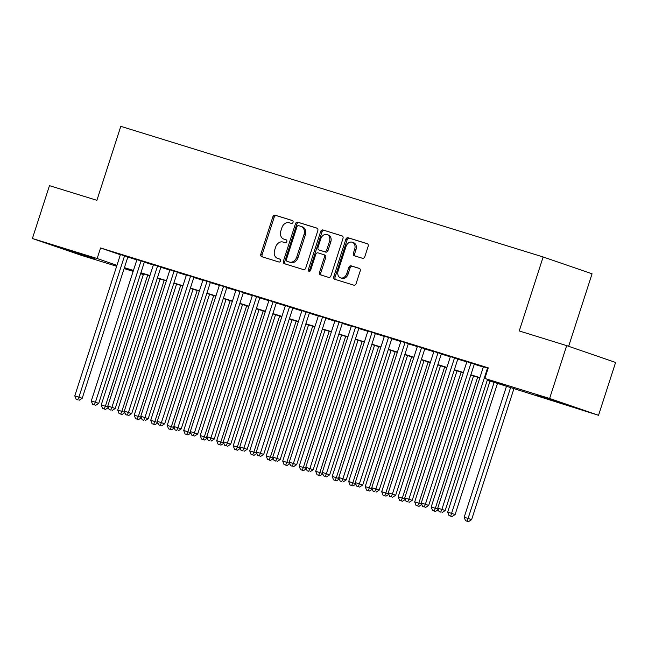 <?xml version="1.0" encoding="UTF-8"?>
<svg xmlns="http://www.w3.org/2000/svg" width="648" height="648" viewBox="0 0 648 648"><rect width="100%" height="100%" fill="white"/><g stroke="black" fill="none" stroke-linecap="round" stroke-linejoin="round"><path stroke-width="0.97" d="M293.034 222.321A1.523 1.183 -71 0 0 292.37 220.523L275.165 215.201A2.179 1.693 -71 0 0 272.873 216.772L260.812 254.121A2.179 1.693 -71 0 0 261.719 256.681A2.179 1.693 -71 0 0 261.76 256.697L278.964 262.019A1.523 1.183 -71 0 0 279.904 259.111L277.676 258.422A6.982 5.427 -71 0 1 277.555 258.382A6.982 5.427 -71 0 1 274.639 250.185L275.643 247.074A6.982 5.427 -71 0 1 282.974 242.036L285.201 242.725A1.523 1.183 -71 0 0 286.132 239.817L283.913 239.128A6.982 5.427 -71 0 1 283.784 239.088A6.982 5.427 -71 0 1 280.876 230.882L281.88 227.772A6.982 5.427 -71 0 1 289.202 222.734L291.43 223.422A1.523 1.183 -71 0 0 293.034 222.321M562.934 403.801L536.131 394.932L559.799 402.319L569.114 405.583L562.934 403.801M88.622 257.094L61.819 248.225L85.479 255.612L94.794 258.876L88.622 257.094M362.499 258.301A2.179 1.693 -71 0 0 364.792 256.73L368.177 246.248A2.179 1.693 -71 0 0 367.262 243.689A2.179 1.693 -71 0 0 367.222 243.672L348.114 237.759A2.179 1.693 -71 0 0 345.829 239.339L333.761 276.688A2.179 1.693 -71 0 0 334.676 279.248A2.179 1.693 -71 0 0 334.716 279.264L353.824 285.169A2.179 1.693 -71 0 0 356.108 283.597L360.199 270.945A2.179 1.693 -71 0 0 359.292 268.377A2.179 1.693 -71 0 0 359.251 268.369L351.07 265.834A2.179 1.693 -71 0 0 348.786 267.413L346.753 273.683A5.832 4.536 -71 0 1 340.524 277.862A5.832 4.536 -71 0 1 338.094 271.01L346.032 246.418A5.832 4.536 -71 0 1 352.261 242.239A5.832 4.536 -71 0 1 354.699 249.099L353.371 253.198A2.179 1.693 -71 0 0 354.286 255.758A2.179 1.693 -71 0 0 354.326 255.774L362.499 258.301M116.648 266.263L81.316 255.328L32.4 238.496L49.467 185.652L96.9 200.321L120.795 126.336L543.145 256.973L519.25 330.958L566.684 345.627L549.617 398.471L598.533 415.303L487.272 380.206M32.4 238.496L97.151 258.528L116.948 265.34M487.369 379.914L504.687 385.268L484.858 378.448L488.276 367.878L100.57 247.957L97.151 258.528M484.858 378.448L549.617 398.471M317.812 230.672A2.179 1.693 -71 0 0 316.904 228.112A2.179 1.693 -71 0 0 316.864 228.096L297.756 222.183A2.179 1.693 -71 0 0 295.464 223.763L283.403 261.112A2.179 1.693 -71 0 0 284.31 263.671A2.179 1.693 -71 0 0 284.351 263.687L303.458 269.592A2.179 1.693 -71 0 0 305.751 268.021L317.812 230.672M342.355 236.026L322.939 229.975L342.047 235.888A2.179 1.693 -71 0 1 342.087 235.896L342.047 235.888M321.473 275.165A2.179 1.693 -71 0 1 320.833 272.735L319.513 272.281A2.179 1.693 -71 0 0 320.42 274.841A2.179 1.693 -71 0 0 320.46 274.857L328.641 277.385A2.179 1.693 -71 0 0 330.934 275.813L342.995 238.464A2.179 1.693 -71 0 0 342.087 235.896M319.513 272.281L324.405 257.135A2.179 1.693 -71 0 0 323.498 254.567A2.179 1.693 -71 0 0 323.457 254.559L318.03 252.874A2.179 1.693 -71 0 0 315.738 254.453L310.651 270.224A1.523 1.183 -71 0 1 308.383 269.519L320.647 231.547A2.179 1.693 -71 0 1 322.939 229.975M127.891 256.859L120.439 254.534M144.391 261.962L136.931 259.637M160.89 267.065L153.43 264.74M177.39 272.168L169.93 269.843M193.89 277.271L186.43 274.946M210.381 282.374L202.929 280.049M226.881 287.477L219.421 285.152M243.381 292.58L235.921 290.255M259.88 297.683L252.42 295.358M276.38 302.786L268.92 300.461M292.872 307.889L285.42 305.564M309.371 312.992L301.911 310.667M325.871 318.095L318.411 315.77M342.371 323.198L334.911 320.873M358.871 328.301L351.41 325.976M375.362 333.404L367.91 331.079M391.862 338.507L384.402 336.182M408.362 343.61L400.901 341.285M424.861 348.713L417.401 346.388M441.361 353.816L433.901 351.491M457.853 358.919L450.4 356.594M474.352 364.022L466.892 361.697M100.57 247.957L120.358 254.769M127.826 257.078L136.858 259.872M144.326 262.181L153.357 264.975M160.817 267.284L169.857 270.078M177.317 272.387L186.349 275.181M193.817 277.49L202.848 280.284M210.316 282.593L219.348 285.387M226.808 287.696L235.848 290.49M243.308 292.799L252.347 295.593M259.808 297.902L268.839 300.696M276.307 303.005L285.339 305.799M292.807 308.108L301.838 310.902M309.299 313.211L318.338 316.005M325.798 318.314L334.838 321.108M342.298 323.417L351.329 326.211M358.798 328.52L367.829 331.314M375.297 333.623L384.329 336.417M391.789 338.726L400.829 341.52M408.289 343.829L417.328 346.623M424.788 348.932L433.82 351.726M441.288 354.035L450.32 356.829M457.788 359.138L466.819 361.932M474.279 364.241L483.319 367.035M483.392 366.8L488.179 368.177M568.644 346.299L592.061 273.804L543.145 256.973M566.684 345.627L615.6 362.459L598.533 415.303M143.362 274.525L140.608 273.675M133.148 271.366L124.116 268.572M133.35 270.734L126.239 268.539L133.277 270.961M140.665 273.497L143.386 274.436M479.812 377.897L470.772 375.103M463.312 372.794L454.28 370M446.812 367.691L437.781 364.897M430.312 362.588L421.281 359.794M413.813 357.485L404.781 354.691M397.321 352.382L388.282 349.588M380.822 347.279L371.79 344.485M364.322 342.176L355.29 339.382M347.822 337.073L338.791 334.279M331.331 331.97L322.291 329.176M314.831 326.867L305.791 324.073M298.331 321.764L289.3 318.97M281.831 316.661L272.8 313.867M265.332 311.558L256.3 308.764M248.84 306.455L239.801 303.661M232.34 301.352L223.301 298.558M215.841 296.249L206.809 293.455M199.341 291.146L190.31 288.352M182.841 286.043L173.81 283.249M166.35 280.94L157.31 278.146M149.85 275.837L140.81 273.043M124.408 267.648L133.448 270.443M140.908 272.751L149.939 275.546M157.407 277.854L166.439 280.649M173.907 282.957L182.939 285.752M190.399 288.06L199.438 290.855M206.898 293.163L215.938 295.958M223.398 298.266L232.43 301.061M239.898 303.369L248.929 306.164M256.397 308.472L265.429 311.267M272.889 313.575L281.929 316.37M289.389 318.678L298.428 321.473M305.888 323.781L314.92 326.576M322.388 328.884L331.42 331.679M338.888 333.987L347.919 336.782M355.379 339.09L364.419 341.885M371.879 344.193L380.919 346.988M388.379 349.296L397.41 352.091M404.879 354.399L413.91 357.194M421.378 359.502L430.41 362.297M437.87 364.605L446.909 367.4M454.37 369.708L463.409 372.503M470.869 374.811L479.901 377.606M284.982 239.501A6.982 5.427 -71 0 0 285.104 239.541A6.982 5.427 -71 0 0 285.233 239.582L283.913 239.128M286.392 239.946L285.233 239.582M278.745 258.795A6.982 5.427 -71 0 0 278.875 258.836A6.982 5.427 -71 0 0 278.996 258.884L277.676 258.422M280.163 259.241L278.996 258.884M292.629 220.644L276.485 215.654A2.179 1.693 -71 0 0 274.193 217.226L262.132 254.575A2.179 1.693 -71 0 0 262.772 257.013M317.172 228.242L299.076 222.637A2.179 1.693 -71 0 0 296.784 224.216L284.723 261.565A2.179 1.693 -71 0 0 285.363 263.995M298.598 225.642A1.523 1.183 -71 0 0 296.995 226.743L286.408 259.524A1.523 1.183 -71 0 0 287.072 261.33L289.421 262.059A6.982 5.427 -71 0 0 296.744 257.021L303.985 234.608A6.982 5.427 -71 0 0 301.069 226.411A6.982 5.427 -71 0 0 300.947 226.371L298.598 225.642M288.336 261.768A1.523 1.183 -71 0 0 288.392 261.784L287.072 261.33M301.199 226.452L302.268 226.824A6.982 5.427 -71 0 1 302.389 226.865A6.982 5.427 -71 0 1 305.305 235.062L298.064 257.475A6.982 5.427 -71 0 1 290.741 262.513L288.392 261.784M320.833 272.735L325.725 257.588A2.179 1.693 -71 0 0 324.818 255.02A2.179 1.693 -71 0 0 324.778 255.012L323.538 254.583M324.259 230.429A2.179 1.693 -71 0 0 321.967 232L309.704 269.973A1.523 1.183 -71 0 0 309.776 271.261M329.484 241.412A5.832 4.536 -71 0 0 327.046 234.56A5.832 4.536 -71 0 0 320.817 238.731L318.022 247.398A2.179 1.693 -71 0 0 318.929 249.958A2.179 1.693 -71 0 0 318.97 249.974L324.397 251.651A2.179 1.693 -71 0 0 326.681 250.079L329.484 241.412L330.804 241.866A5.832 4.536 -71 0 0 328.374 235.013L327.046 234.56M318.929 249.958L320.25 250.411A2.179 1.693 -71 0 0 320.25 250.411A2.179 1.693 -71 0 0 320.29 250.428L318.97 249.974M330.804 241.866L328.01 250.533A2.179 1.693 -71 0 1 325.717 252.104L320.29 250.428M352.261 242.239L353.589 242.7A5.832 4.536 -71 0 1 356.019 249.553L354.699 253.651A2.179 1.693 -71 0 0 355.339 256.082M340.524 277.862L341.844 278.316A5.832 4.536 -71 0 0 348.081 274.144L346.753 273.683M359.559 268.507L352.399 266.288A2.179 1.693 -71 0 0 350.106 267.867L348.081 274.144M367.538 243.818L349.442 238.221A2.179 1.693 -71 0 0 347.15 239.792L335.089 277.142A2.179 1.693 -71 0 0 335.729 279.572M143.564 273.893L101.226 404.968L105.357 406.239L147.687 275.173M102.57 408.434L105.543 409.398L102.57 408.434L101.226 404.968M104.223 408.945L105.357 406.239L108.232 407.228M108.362 407.568L105.543 409.398M124.586 255.725L78.91 397.143L74.787 395.863L120.463 254.445M127.923 256.77L82.215 398.277L78.91 397.143L77.776 399.848L76.132 399.338L77.776 399.848M79.105 400.302L82.215 398.277M74.787 395.863L76.132 399.338M160.064 278.996L117.725 410.071L121.848 411.342L164.187 280.276M119.07 413.537L122.043 414.501L119.07 413.537L117.725 410.071M120.722 414.048L121.848 411.342L124.732 412.331M124.862 412.671L122.043 414.501M176.564 284.099L134.225 415.174L138.348 416.445L180.687 285.379M135.57 418.64L138.542 419.604L135.57 418.64L134.225 415.174M137.214 419.151L138.348 416.445L141.224 417.434M141.361 417.774L138.542 419.604M193.055 289.202L150.725 420.277L154.848 421.548L197.178 290.482M152.061 423.743L155.034 424.707L152.061 423.743L150.725 420.277M153.714 424.254L154.848 421.548L157.723 422.536M157.853 422.877L155.034 424.707M209.555 294.305L167.225 425.38L171.347 426.651L213.678 295.585M168.561 428.846L171.534 429.81L168.561 428.846L167.225 425.38M170.213 429.357L171.347 426.651L174.223 427.64M174.353 427.98L171.534 429.81M141.086 260.828L95.41 402.246L91.287 400.966L136.963 259.548M144.423 261.873L98.715 403.38L95.41 402.246L94.276 404.951L92.624 404.441L94.276 404.951M95.596 405.405L98.715 403.38M91.287 400.966L92.624 404.441M157.586 265.931L111.91 407.349L107.787 406.069L153.463 264.651M160.923 266.976L115.214 408.483L111.91 407.349L110.776 410.054L109.123 409.544L110.776 410.054M112.096 410.508L115.214 408.483M107.787 406.069L109.123 409.544M174.085 271.034L128.409 412.452L124.278 411.172L169.962 269.754M177.414 272.079L131.714 413.586L128.409 412.452L127.275 415.157L125.623 414.647L127.275 415.157M128.596 415.611L131.714 413.586M124.278 411.172L125.623 414.647M190.585 276.129L144.901 417.555L140.778 416.275L186.454 274.857M193.914 277.182L148.206 418.689L144.901 417.555L143.767 420.26L142.123 419.75L143.767 420.26M145.095 420.714L148.206 418.689M140.778 416.275L142.123 419.75M226.055 299.408L183.716 430.475L187.847 431.754L230.178 300.688M185.061 433.949L188.033 434.913L185.061 433.949L183.716 430.475M186.713 434.46L187.847 431.754L190.723 432.743M190.852 433.083L188.033 434.913M207.077 281.232L161.401 422.658L157.278 421.378L202.954 279.96M210.414 282.285L164.705 423.792L161.401 422.658L160.267 425.363L158.622 424.853L160.267 425.363M161.595 425.817L164.705 423.792M157.278 421.378L158.622 424.853M242.555 304.511L200.216 435.578L204.339 436.857L246.677 305.783M201.56 439.052L204.533 440.016L201.56 439.052L200.216 435.578M203.205 439.563L204.339 436.857L207.222 437.846M207.352 438.186L204.533 440.016M223.576 286.335L177.9 427.761L173.777 426.481L219.453 285.063M226.913 287.388L181.205 428.895L177.9 427.761L176.766 430.466L175.114 429.956L176.766 430.466M178.087 430.92L181.205 428.895M173.777 426.481L175.114 429.956M259.046 309.614L216.716 440.68L220.838 441.96L263.177 310.886M218.06 444.155L221.025 445.119L218.06 444.155L216.716 440.68M219.704 444.666L220.838 441.96L223.714 442.949M223.852 443.289L221.025 445.119M240.076 291.438L194.4 432.864L190.277 431.584L235.953 290.166M243.413 292.491L197.705 433.998L194.4 432.864L193.266 435.569L191.614 435.059L193.266 435.569M194.586 436.023L197.705 433.998M190.277 431.584L191.614 435.059M275.546 314.717L233.215 445.784L237.338 447.063L279.669 315.989M234.552 449.258L237.524 450.222L234.552 449.258L233.215 445.784M236.204 449.769L237.338 447.063L240.214 448.052M240.343 448.392L237.524 450.222M256.576 296.541L210.9 437.967L206.769 436.687L252.453 295.269M259.905 297.594L214.204 439.101L210.9 437.967L209.766 440.672L208.113 440.162L209.766 440.672M211.086 441.126L214.204 439.101M206.769 436.687L208.113 440.162M292.046 319.82L249.715 450.887L253.838 452.166L296.168 321.092M251.051 454.361L254.024 455.325L251.051 454.361L249.715 450.887M252.704 454.872L253.838 452.166L256.713 453.155M256.843 453.495L254.024 455.325M273.075 301.644L227.391 443.07L223.268 441.79L268.944 300.372M276.404 302.697L230.696 444.204L227.391 443.07L226.257 445.775L224.613 445.265L226.257 445.775M227.586 446.229L230.696 444.204M223.268 441.79L224.613 445.265M308.545 324.923L266.207 455.99L270.338 457.269L312.668 326.195M267.551 459.464L270.524 460.428L267.551 459.464L266.207 455.99M269.204 459.975L270.338 457.269L273.213 458.258M273.343 458.598L270.524 460.428M289.567 306.747L243.891 448.173L239.768 446.893L285.444 305.475M292.904 307.8L247.196 449.307L243.891 448.173L242.757 450.878L241.113 450.368L242.757 450.878M244.077 451.332L247.196 449.307M239.768 446.893L241.113 450.368M325.045 330.026L282.706 461.093L286.829 462.372L329.168 331.298M284.051 464.567L287.024 465.531L284.051 464.567L282.706 461.093M285.695 465.078L286.829 462.372L289.713 463.361M289.842 463.701L287.024 465.531M306.067 311.85L260.391 453.276L256.268 451.996L301.944 310.578M309.404 312.903L263.696 454.41L260.391 453.276L259.257 455.981L257.604 455.471L259.257 455.981M260.577 456.435L263.696 454.41M256.268 451.996L257.604 455.471M341.536 335.129L299.206 466.195L303.329 467.475L345.668 336.401M300.551 469.67L303.515 470.634L300.551 469.67L299.206 466.195M302.195 470.181L303.329 467.475L306.204 468.464M306.342 468.804L303.515 470.634M322.566 316.953L276.89 458.379L272.768 457.099L318.443 315.681M325.904 318.006L280.195 459.513L276.89 458.379L275.756 461.084L274.104 460.574L275.756 461.084M277.077 461.538L280.195 459.513M272.768 457.099L274.104 460.574M339.066 322.056L293.39 463.482L289.259 462.202L334.943 320.784M342.395 323.109L296.695 464.616L293.39 463.482L292.256 466.187L290.604 465.677L292.256 466.187M293.576 466.641L296.695 464.616M289.259 462.202L290.604 465.677M355.566 327.159L309.882 468.585L305.759 467.305L351.435 325.887M358.895 328.212L313.187 469.719L309.882 468.585L308.748 471.29L307.103 470.78L308.748 471.29M310.076 471.744L313.187 469.719M305.759 467.305L307.103 470.78M358.036 340.232L315.706 471.299L319.829 472.578L362.159 341.504M317.042 474.773L320.015 475.737L317.042 474.773L315.706 471.299M318.695 475.284L319.829 472.578L322.704 473.567M322.834 473.907L320.015 475.737M374.536 345.335L332.205 476.401L336.328 477.681L378.659 346.607M333.542 479.876L336.514 480.84L333.542 479.876L332.205 476.401M335.194 480.387L336.328 477.681L339.204 478.67M339.333 479.01L336.514 480.84M391.036 350.438L348.697 481.505L352.828 482.784L395.159 351.71M350.041 484.979L353.014 485.943L350.041 484.979L348.697 481.505M351.694 485.49L352.828 482.784L355.703 483.773M355.833 484.113L353.014 485.943M372.057 332.262L326.381 473.688L322.259 472.408L367.934 330.99M375.394 333.315L329.686 474.822L326.381 473.688L325.247 476.393L323.603 475.883L325.247 476.393M326.568 476.847L329.686 474.822M322.259 472.408L323.603 475.883M407.535 355.541L365.197 486.608L369.32 487.887L411.658 356.813M366.541 490.082L369.514 491.046L366.541 490.082L365.197 486.608M368.186 490.593L369.32 487.887L372.203 488.875M372.333 489.216L369.514 491.046M388.557 337.365L342.881 478.791L338.758 477.511L384.434 336.093M391.894 338.418L346.186 479.925L342.881 478.791L341.747 481.496L340.095 480.986L341.747 481.496M343.067 481.95L346.186 479.925M338.758 477.511L340.095 480.986M424.027 360.644L381.696 491.71L385.819 492.99L428.158 361.916M383.041 495.185L386.006 496.149L383.041 495.185L381.696 491.71M384.685 495.696L385.819 492.99L388.695 493.979M388.832 494.319L386.006 496.149M405.057 342.468L359.381 483.894L355.258 482.614L400.934 341.196M408.394 343.513L362.686 485.028L359.381 483.894L358.247 486.599L356.594 486.089L358.247 486.599M359.567 487.053L362.686 485.028M355.258 482.614L356.594 486.089M440.527 365.747L398.196 496.814L402.319 498.093L444.65 367.019M399.533 500.288L402.505 501.252L399.533 500.288L398.196 496.814M401.185 500.799L402.319 498.093L405.194 499.082M405.324 499.422L402.505 501.252M421.556 347.571L375.881 488.989L371.75 487.717L417.434 346.299M424.885 348.616L379.185 490.131L375.881 488.989L374.747 491.702L373.094 491.192L374.747 491.702M376.067 492.156L379.185 490.131M371.75 487.717L373.094 491.192M457.026 370.85L414.696 501.917L418.819 503.196L461.149 372.122M416.032 505.391L419.005 506.355L416.032 505.391L414.696 501.917M417.685 505.902L418.819 503.196L421.694 504.185M421.824 504.525L419.005 506.355M438.056 352.674L392.372 494.092L388.249 492.82L433.925 351.402M441.385 353.719L395.677 495.234L392.372 494.092L391.238 496.805L389.594 496.295L391.238 496.805M392.567 497.259L395.677 495.234M388.249 492.82L389.594 496.295M473.526 375.953L431.187 507.02L435.318 508.299L477.649 377.225M432.532 510.494L435.505 511.458L432.532 510.494L431.187 507.02M434.184 511.005L435.318 508.299L438.194 509.288M438.323 509.628L435.505 511.458M454.548 357.777L408.872 499.195L404.749 497.923L450.425 356.505M457.885 358.822L412.177 500.337L408.872 499.195L407.738 501.908L406.094 501.398L407.738 501.908M409.058 502.362L412.177 500.337M404.749 497.923L406.094 501.398M490.026 381.056L447.687 512.123L455.115 514.536L497.486 383.365M450.676 516.108L449.032 515.597L452.004 516.561L450.676 516.108L494.149 382.328M449.032 515.597L447.687 512.123M455.115 514.536L452.004 516.561M471.047 362.88L425.372 504.298L421.249 503.026L466.925 361.608M474.385 363.925L428.676 505.44L425.372 504.298L424.238 507.011L422.585 506.501L424.238 507.011M425.558 507.465L428.676 505.44M421.249 503.026L422.585 506.501M506.517 386.159L464.187 517.226L471.614 519.639L513.986 388.468M467.176 521.211L465.531 520.7L468.496 521.664L467.176 521.211L510.648 387.431M465.531 520.7L464.187 517.226M471.614 519.639L468.496 521.664M487.547 367.983L441.871 509.401L437.748 508.129L483.424 366.711M487.539 379.372L445.176 510.543L441.871 509.401L440.737 512.114L439.085 511.604L440.737 512.114M442.058 512.568L445.176 510.543M437.748 508.129L439.085 511.604M262.132 254.575L260.812 254.121M274.193 217.226L272.873 216.772M276.485 215.654L275.165 215.201M284.723 261.565L283.403 261.112M296.784 224.216L295.464 223.763M299.076 222.637L297.756 222.183M290.741 262.513L289.421 262.059M298.064 257.475L296.744 257.021M305.305 235.062L303.985 234.608M325.725 257.588L324.405 257.135M309.704 269.973L308.383 269.519M321.967 232L320.647 231.547M325.717 252.104L324.397 251.651M328.01 250.533L326.681 250.079M354.699 253.651L353.371 253.198M356.019 249.553L354.699 249.099M350.106 267.867L348.786 267.413M352.399 266.288L351.07 265.834M335.089 277.142L333.761 276.688M347.15 239.792L345.829 239.339M349.442 238.221L348.114 237.759M285.104 239.541L283.784 239.088M278.875 258.836L277.555 258.382M288.36 261.776L287.04 261.322M302.389 226.865L301.069 226.411M324.818 255.02L323.498 254.567"/></g></svg>
